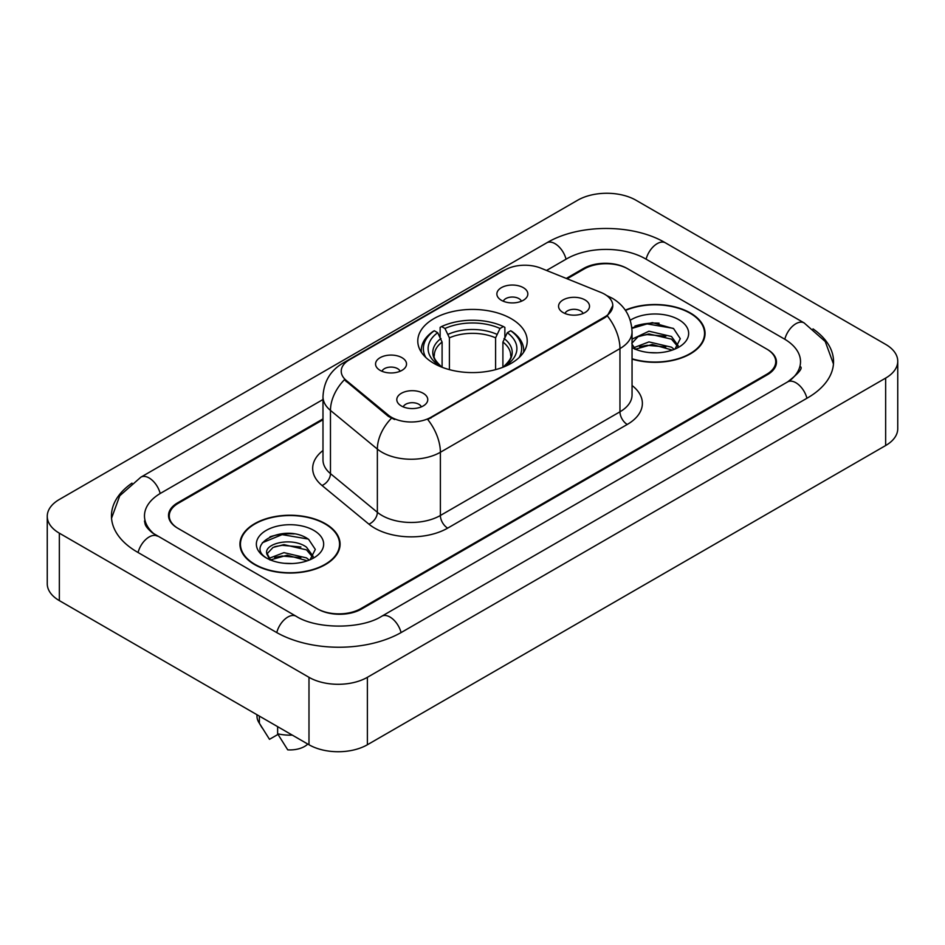 <?xml version="1.0" encoding="UTF-8"?>
<svg xmlns="http://www.w3.org/2000/svg" width="945" height="945" viewBox="0 0 945 945"><rect width="100%" height="100%" fill="white"/><g stroke="black" fill="none" stroke-linecap="round" stroke-linejoin="round"><path stroke-width="1.42" d="M511.186 318.678A54.715 31.587 0 0 0 451.568 311.826A54.715 31.587 0 0 0 417.784 341.015A54.715 31.587 0 0 0 433.814 363.341A54.715 31.587 0 0 0 493.432 370.192A54.715 31.587 0 0 0 527.215 341.015A54.715 31.587 0 0 0 511.186 318.678M380.091 370.345A15.486 8.942 180 0 1 377.02 367.818A15.486 8.942 180 0 1 382.146 356.702A15.486 8.942 180 0 1 401.991 357.694A15.486 8.942 180 0 1 405.062 367.818A15.486 8.942 180 0 1 380.091 370.345M400.101 371.267A9.296 5.363 0 0 0 397.609 368.656A9.296 5.363 0 0 0 388.454 367.298A9.296 5.363 0 0 0 381.969 371.267M501.405 300.297A15.486 8.942 180 0 1 498.334 297.769A15.486 8.942 180 0 1 503.461 286.654A15.486 8.942 180 0 1 523.306 287.658A15.486 8.942 180 0 1 526.377 297.769A15.486 8.942 180 0 1 501.405 300.297M521.416 301.231A9.296 5.363 0 0 0 518.923 298.608A9.296 5.363 0 0 0 509.768 297.25A9.296 5.363 0 0 0 503.295 301.231M401.33 405.948A15.486 8.942 180 0 1 398.258 403.42A15.486 8.942 180 0 1 403.385 392.317A15.486 8.942 180 0 1 423.23 393.309A15.486 8.942 180 0 1 426.301 403.42A15.486 8.942 180 0 1 401.33 405.948M421.34 406.882A9.296 5.363 0 0 0 418.848 404.271A9.296 5.363 0 0 0 409.693 402.913A9.296 5.363 0 0 0 403.22 406.882M563.09 312.559A15.486 8.942 180 0 1 560.019 310.031A15.486 8.942 180 0 1 565.145 298.927A15.486 8.942 180 0 1 584.99 299.919A15.486 8.942 180 0 1 588.062 310.031A15.486 8.942 180 0 1 563.09 312.559M583.1 313.492A9.296 5.363 0 0 0 580.608 310.881A9.296 5.363 0 0 0 571.453 309.523A9.296 5.363 0 0 0 564.968 313.492M600.902 292.43A27.878 16.089 180 0 1 604.623 294.226A27.878 16.089 180 0 1 612.785 305.613A27.878 16.089 180 0 1 604.623 316.988L430.896 417.288A27.878 16.089 180 0 1 388.348 415.138L346.26 380.433A27.878 16.089 180 0 1 341.228 371.208A27.878 16.089 180 0 1 349.39 359.832L505.102 269.927A27.878 16.089 180 0 1 540.788 268.132L600.902 292.43M322.989 419.745L178.321 503.26A30.972 17.884 0 0 0 169.261 515.911A30.972 17.884 0 0 0 178.321 528.55L317.024 608.627A30.972 17.884 0 0 0 360.813 608.627L766.678 374.303A30.972 17.884 0 0 0 775.739 361.663A30.972 17.884 0 0 0 766.678 349.024L627.976 268.947A30.972 17.884 0 0 0 584.187 268.947L567.142 278.787M790.221 380.303A55.743 32.189 0 0 0 800.521 361.663A55.743 32.189 0 0 0 784.196 338.901L645.494 258.835A55.743 32.189 0 0 0 566.669 258.835L546.541 270.447M322.989 399.511L160.804 493.148A55.743 32.189 0 0 0 144.479 515.911A55.743 32.189 0 0 0 154.779 534.539M308.991 677.317A41.296 23.838 0 0 0 367.381 677.317L885.654 378.094A41.296 23.838 0 0 0 897.75 361.238A41.296 23.838 0 0 0 885.654 344.382L636.009 200.245A41.296 23.838 0 0 0 577.619 200.245L59.346 499.468A41.296 23.838 0 0 0 47.25 516.324A41.296 23.838 0 0 0 59.346 533.181L308.991 677.317L308.991 744.755A41.296 23.838 0 0 0 367.381 744.755L885.654 445.532A41.296 23.838 0 0 0 897.75 428.676L897.75 361.238M47.25 516.324L47.25 583.762A41.296 23.838 0 0 0 59.346 600.618L308.991 744.755M131.981 483.131A88.783 51.254 0 0 0 111.451 515.911A88.783 51.254 0 0 0 137.45 552.152L276.141 632.229A88.783 51.254 0 0 0 401.696 632.229L807.55 397.904A88.783 51.254 0 0 0 833.549 361.663A88.783 51.254 0 0 0 813.019 328.884M632.051 359.112A50.073 28.905 0 0 0 705.053 333.42A50.073 28.905 0 0 0 690.393 312.984A50.073 28.905 0 0 0 625.306 310.149M325.411 523.707A50.073 28.905 0 0 0 270.849 517.435A50.073 28.905 0 0 0 239.947 544.143A50.073 28.905 0 0 0 254.607 564.578A50.073 28.905 0 0 0 309.169 570.851A50.073 28.905 0 0 0 340.082 544.143A50.073 28.905 0 0 0 325.411 523.707M240.455 546.742A50.073 28.905 0 0 0 240.29 547.521M612.785 305.613L607.328 315.854L604.623 317.815L427.754 419.533A36.134 20.861 60 0 1 440.382 452.265A41.296 23.838 180 0 1 381.981 452.265A41.296 23.838 180 0 1 377.362 449.088L330.466 410.413A41.296 23.838 180 0 1 322.989 396.746L322.989 459.955A41.296 23.838 0 0 0 330.466 473.634L377.362 512.308A41.296 23.838 0 0 0 381.981 515.486A41.296 23.838 0 0 0 440.382 515.486L619.955 411.807A41.296 23.838 0 0 0 632.051 394.951L632.051 331.742A41.296 23.838 180 0 1 619.955 348.599A36.134 20.861 -120 0 0 607.328 315.854M394.608 419.533L388.348 416.367L344.393 379.76A36.134 24.168 129.5 0 0 330.466 410.413L330.466 473.634A10.324 6.91 -50.5 0 1 322.009 485.482A51.621 29.803 180 0 1 322.989 450.505M322.989 418.895L177.601 502.846A30.972 17.884 0 0 0 168.529 515.486A30.972 17.884 0 0 0 177.601 528.125L317.744 609.041A30.972 17.884 0 0 0 361.545 609.041L767.399 374.728A30.972 17.884 0 0 0 776.471 362.089A30.972 17.884 0 0 0 767.399 349.437L627.256 268.522A30.972 17.884 0 0 0 583.455 268.522L566.291 278.432M339.739 547.521A50.073 28.905 0 0 0 339.562 546.742M704.71 336.798A50.073 28.905 0 0 0 704.545 336.03M294.143 533.913A41.296 23.838 0 0 0 269.975 536.784M659.126 323.19A41.296 23.838 0 0 0 634.945 326.072M632.051 358.781A49.553 28.61 0 0 0 704.545 333.42A49.553 28.61 0 0 0 690.027 313.197A49.553 28.61 0 0 0 625.507 310.433M649.357 352.579L657.212 352.816M633.918 347.642L648.955 341.913L671.493 347.181L674.222 349.378M635.016 349.319L652.18 344.464L671.493 349.863M632.051 344.311L635.512 349.272M632.051 339.846L632.453 338.948L648.955 331.211L671.493 336.479L678.191 345.74M631.792 343.33L638.017 336.704L648.908 333.916L671.493 339.149L677.671 346.437M632.051 347.642A33.654 19.432 0 0 0 678.793 347.169A33.654 19.432 0 0 0 678.793 319.682A33.654 19.432 0 0 0 630.256 320.237M675.014 349.048L680.294 338.688L673.62 328.636L652.357 322.623L631.839 327.785M631.898 328.399L647.112 323.899L673.159 328.328M639.694 335.959L647.112 334.613L665.882 336.255M639.6 346.685L647.112 345.315L665.847 346.945M254.973 564.378A49.553 28.61 0 0 0 308.968 570.579A49.553 28.61 0 0 0 339.562 544.143A49.553 28.61 0 0 0 325.045 523.92A49.553 28.61 0 0 0 271.05 517.718A49.553 28.61 0 0 0 240.455 544.143A49.553 28.61 0 0 0 254.973 564.378M284.374 563.303L292.241 563.539M268.935 558.365L283.972 552.636L306.511 557.904L309.239 560.09M270.046 560.042L287.197 555.188L306.511 560.574M266.679 552.707L270.53 559.995M266.714 553.357C264.316 543.009 292.726 536.902 306.511 547.202L313.22 556.463M266.821 554.053L273.046 547.427L283.925 544.627L306.511 549.872L312.689 557.148M310.043 559.759L315.311 549.411L308.637 539.359C285.024 522.384 243.054 544.757 267.293 558.471L267.411 558.542M313.811 530.405A33.654 19.432 0 0 0 266.207 530.405A33.654 19.432 0 0 0 266.207 557.881A33.654 19.432 0 0 0 313.811 557.881A33.654 19.432 0 0 0 313.811 530.405M256.981 714.715L256.981 716.097A33.04 19.077 0 0 0 258.788 722.323A33.04 19.077 0 0 0 259.379 723.244L269.49 739.321L277.995 734.407M259.379 723.244L259.379 716.109M269.986 560.007L266.785 553.888M277.629 726.646L277.629 733.781L287.741 749.857A20.648 11.919 0 0 0 307.798 744.058M277.629 733.781A33.04 19.077 0 0 0 292.312 735.115M262.367 542.737L282.13 534.622L308.188 539.052M274.712 546.671L282.13 545.324L300.9 546.966M274.629 557.408L282.13 556.038L300.864 557.668M442.095 367.274L442.095 342.055L437.677 332.699A44.391 25.633 0 0 0 437.677 364.486L436.838 364.971M440.134 336.928L440.134 327.383L441.598 326.545A49.14 28.374 0 0 1 503.401 326.545L500.023 328.494A44.391 25.633 0 0 0 444.977 328.494L449.395 337.837L449.395 369.637M495.605 369.637L495.605 337.837L500.023 328.494M425.852 357.517A49.14 28.374 0 0 1 434.298 330.75L432.834 331.589A51.207 29.567 0 0 0 421.293 350.276A51.207 29.567 0 0 0 421.423 352.331M503.401 326.545L504.866 327.383L504.866 336.928M434.298 330.75L437.677 332.699M444.977 328.494L441.598 326.545M437.677 364.486L441.728 367.132M523.577 352.331A51.207 29.567 0 0 0 523.707 350.276A51.207 29.567 0 0 0 512.166 331.589L510.702 330.75A49.14 28.374 0 0 1 519.148 357.517M508.162 364.971L507.323 364.486A44.391 25.633 0 0 0 507.323 332.699L510.702 330.75M503.272 367.132L507.323 364.486M507.323 332.699L502.905 342.055L502.905 367.274M346.26 380.433L346.26 381.662M388.348 415.138L388.348 416.367M430.896 417.288L430.896 418.115M604.623 316.988L604.623 317.815M401.07 632.583A16.514 9.533 -120 0 0 381.756 616.234C361.451 629.37 316.386 629.37 296.08 616.234L152.511 532.933C148.353 529.483 145.896 526.589 145.164 524.251L144.479 520.967M276.767 632.583A16.514 9.533 -60 0 1 296.08 616.234M138.076 552.506A16.514 9.533 -60 0 1 157.39 536.158M111.534 518.238L119.755 495.771L140.876 477.166A16.514 9.533 60 0 1 160.189 493.514M140.876 477.166L546.73 242.841A16.514 9.533 60 0 1 566.043 259.19M546.73 242.841C578.942 223.681 633.221 223.681 665.434 242.841A16.514 9.533 120 0 0 646.12 259.19M665.434 242.841L804.124 322.918A16.514 9.533 120 0 0 784.811 339.267M806.924 398.258A16.514 9.533 -120 0 0 787.61 381.91L381.756 616.234M367.381 744.755L367.381 677.317M59.346 600.618L59.346 533.181M885.654 445.532L885.654 378.094M447.682 528.125A10.324 5.965 60 0 1 440.382 515.486L440.382 452.265L619.955 348.599L619.955 411.807A10.324 5.965 60 0 0 627.256 424.459L447.682 528.125A51.621 29.803 180 0 1 374.681 528.125A51.621 29.803 180 0 1 368.904 524.144L322.009 485.482M632.051 331.742C631.343 316.894 624.822 305.755 612.466 298.337L607.257 295.797A36.134 16.915 112 0 0 606.773 295.62M346.319 361.935A36.134 20.861 -120 0 0 342.574 363.341C330.218 370.759 323.698 381.898 322.989 396.746M342.574 363.341L502.067 271.262A36.134 20.861 60 0 1 504.795 270.105M391.431 418.281A36.134 24.168 129.5 0 0 377.362 449.088L377.362 512.308A10.324 6.91 -50.5 0 1 368.904 524.144M632.051 385.501A51.621 29.803 180 0 1 627.256 424.459M442.095 342.055A38.19 22.054 0 0 0 434.31 355.403C433.259 357.352 435.562 361.049 441.197 366.506M495.605 337.837A38.19 22.054 0 0 0 449.395 337.837M441.008 338.452A39.702 22.928 0 0 0 441.008 366.388M496.692 334.235A39.702 22.928 0 0 0 448.308 334.235M503.992 366.388A39.702 22.928 0 0 0 503.992 338.452M503.803 366.506C509.438 361.061 511.729 357.364 510.69 355.403A38.19 22.054 0 0 0 502.905 342.055M833.466 363.99L825.245 341.523L804.124 322.918M800.521 366.719C802.825 368.396 798.513 373.452 787.61 381.91M502.067 271.262L508.682 268.179M704.545 337.566L704.545 333.42M339.562 548.289L339.562 544.143M262.143 727.922L258.788 722.323M240.455 548.289L240.455 544.143M421.293 352.142L421.293 350.276M523.707 352.142L523.707 350.276"/></g></svg>
